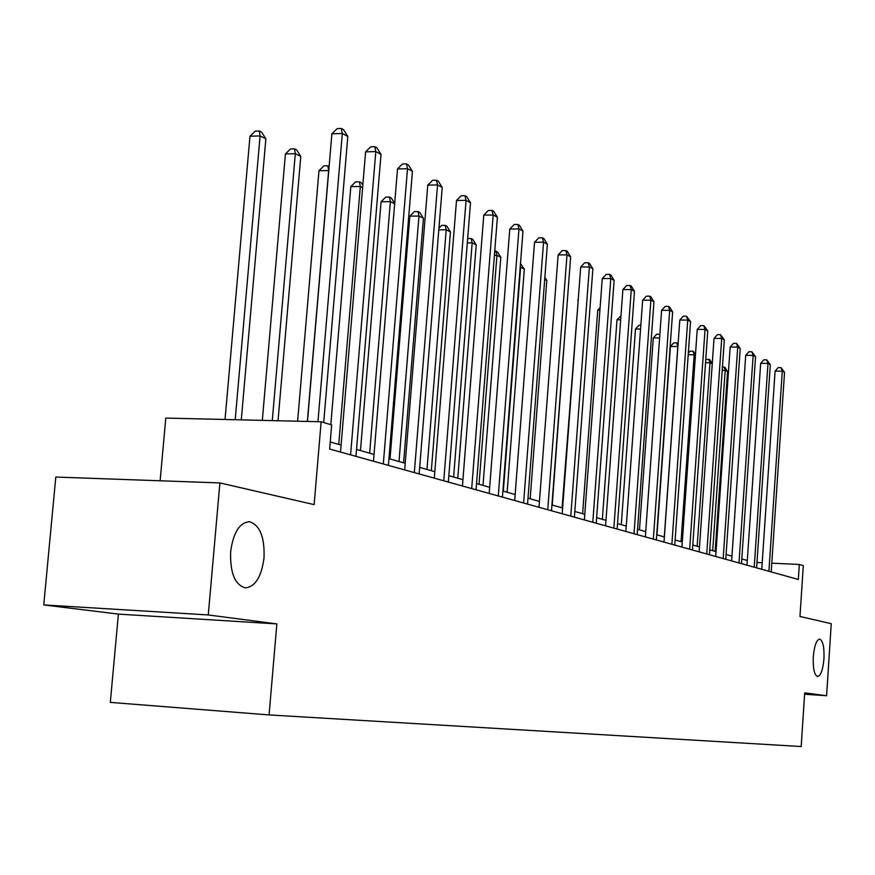 <?xml version="1.0" encoding="UTF-8"?>
<svg xmlns="http://www.w3.org/2000/svg" width="875" height="875" viewBox="0 0 875 875"><rect width="100%" height="100%" fill="white"/><g stroke="black" fill="none" stroke-linecap="round" stroke-linejoin="round"><path stroke-width="1.31" d="M813.291 656.841C814.319 645.783 816.452 639.866 819.689 639.089C822.938 640.598 824.359 647.15 823.955 658.766C822.948 669.769 820.816 675.697 817.567 676.528C814.308 675.084 812.886 668.522 813.291 656.841M230.639 551.753C233.264 532.569 239.531 522.561 249.441 521.73C259.864 524.978 264.731 536.998 264.031 557.78C261.527 576.8 255.281 586.83 245.306 587.88C234.883 584.839 229.994 572.797 230.639 551.753M43.75 604.92L118.387 614.108L276.85 623.908L208.272 614.95L43.75 604.92L55.803 477.05L219.898 482.923L314.147 504.623L321.136 421.772L165.791 418.075L160.125 480.78M208.272 614.95L219.898 482.923M804.595 694.225L826.602 695.723L831.25 623.689L799.969 616.481L803.305 565.644L799.323 564.463L771.772 563.183M118.387 614.108L110.316 702.384L269.073 714.93L801.183 746.528L804.683 692.869L826.602 695.723M321.136 421.772L331.669 424.911L329.645 449.028L798.328 579.469L799.323 564.463M276.85 623.908L269.073 714.93M747.294 560.492L741.792 558.928M731.959 556.139L726.086 554.466M716.034 551.611L709.767 549.828M699.497 546.908L692.792 545.005M682.281 542.019L675.128 539.984M664.377 536.933L656.731 534.756M645.717 531.628L637.558 529.309M626.27 526.105L617.542 523.622M605.981 520.341L596.641 517.683M584.784 514.314L574.798 511.481M562.625 508.014L551.95 504.984M539.438 501.43L528.008 498.181M515.145 494.528L502.895 491.039M489.683 487.287L476.536 483.558M462.93 479.686L448.831 475.683M434.82 471.691L419.683 467.392M405.223 463.28L388.948 458.664M374.03 454.42L356.519 449.444M341.108 445.069L330.236 441.973M762.202 562.745L756.973 562.505M317.953 421.695L342.322 133.481L347.812 136.456L323.695 422.527M307.475 421.444L331.898 133.798L342.322 133.481L341.348 128.472L343.558 129.675L347.812 136.456M331.898 133.798L337.192 128.603L341.348 128.472M241.292 419.869L265.869 138.841L260.094 135.92L249.988 136.227L225.039 419.486M249.988 136.227L255.281 131.108L259.317 130.988L260.094 135.92L235.2 419.727M259.317 130.988L261.625 132.158L265.869 138.841M350.58 454.847L375.812 151.572L381.008 154.383L355.95 456.345M340.517 452.047L365.608 151.845L375.812 151.572L374.795 146.661L376.884 147.798L381.008 154.383M365.608 151.845L370.727 146.77L374.795 146.661M383.316 463.958L407.509 168.7L412.431 171.358L388.402 465.38M373.472 461.223L397.523 168.93L407.509 168.7L406.459 163.888L408.428 164.959L412.431 171.358M397.523 168.93L402.467 163.975L406.459 163.888M278.031 420.744L300.781 156.439L295.312 153.683L285.414 153.945L262.325 420.372M285.414 153.945L290.533 148.947L294.481 148.838L295.312 153.683L272.278 420.613M294.481 148.838L296.669 149.953L300.781 156.439M328.781 170.559L318.981 170.723L297.609 421.214M318.981 170.723L323.925 165.845L327.797 165.758L328.672 170.505L307.355 421.444M327.797 165.758L329.131 166.425M414.334 472.598L437.555 184.931L442.225 187.458L419.147 473.933M404.688 469.908L427.777 185.128L437.555 184.931L436.472 180.206L438.342 181.223L442.225 187.458M427.777 185.128L432.567 180.294L436.472 180.206M362.622 187.622L360.325 186.462L350.82 186.648L330.816 424.659M350.82 186.648L355.611 181.88L359.406 181.803L360.325 186.462L338.745 444.391M359.406 181.803L361.375 182.798L362.83 185.106M443.756 480.78L466.069 200.342L470.509 202.738L448.328 482.059M434.295 478.155L456.498 200.495L466.069 200.342L464.964 195.705L466.736 196.667L470.509 202.738M456.498 200.495L461.136 195.77L464.964 195.705M394.658 203.777L390.381 201.622L381.073 201.775L360.467 450.57M381.073 201.775L385.711 197.116L389.441 197.05L390.381 201.622L369.644 453.173M389.441 197.05L391.311 198.002L394.691 203.383M471.702 488.556L493.172 214.988L497.394 217.262L476.055 489.77M462.438 485.986L483.787 215.119L493.172 214.988L492.045 210.438L493.73 211.356L497.394 217.262M483.787 215.119L488.294 210.492L492.045 210.438M403.583 462.82L423.434 218.28L418.983 216.038L409.839 216.169L390.009 458.959M409.839 216.169L414.345 211.608L417.998 211.553L418.983 216.038L399.011 461.519M417.998 211.553L419.781 212.45L423.434 218.28M498.291 495.961L518.973 228.922L522.988 231.088L502.425 497.109M489.202 493.434L509.775 229.02L518.973 228.922L517.825 224.459L519.433 225.334L522.988 231.088M509.775 229.02L514.139 224.503L517.825 224.459M431.331 470.706L450.45 231.908L446.206 229.764L426.978 469.47M438.944 228.134L441.623 225.4L445.2 225.356L446.906 226.22L450.45 231.908M445.2 225.356L446.206 229.764L438.802 229.852M523.611 503.005L543.55 242.2L547.378 244.267L527.548 504.109M514.686 500.522L534.527 242.277L543.55 242.2L542.38 237.814L543.922 238.645L547.378 244.267M534.527 242.277L538.781 237.847L542.38 237.814M457.778 478.22L476.219 244.891L472.172 242.856L453.622 477.039M467.666 238.558L471.144 238.525L472.762 239.356L476.219 244.891M471.144 238.525L472.172 242.856L467.316 242.9M547.75 509.72L567 254.866L570.653 256.834L551.513 510.77M539 507.292L558.141 254.92L567 254.866L565.808 250.556L567.273 251.355L570.653 256.834M558.141 254.92L562.275 250.589L565.808 250.556M483.011 485.395L500.817 257.294L496.945 255.347L479.041 484.269M494.747 251.103L497.448 251.88L500.817 257.294M495.906 251.103L496.945 255.347L494.408 255.369M570.784 516.141L589.389 266.963L592.878 268.844L574.383 517.136M562.198 513.745L580.694 266.995L589.389 266.963L588.186 262.73L589.586 263.495L592.878 268.844M580.694 266.995L584.719 262.752L588.186 262.73M592.802 522.266L610.794 278.523L614.13 280.328L596.236 523.217M584.369 519.914L602.262 278.545L610.794 278.523L609.58 274.367L610.925 275.1L614.13 280.328M602.262 278.545L606.178 274.378L609.58 274.367M613.856 528.128L631.269 289.581L634.473 291.309L617.148 529.047M605.577 525.82L622.891 289.592L631.269 289.581L630.055 285.502L631.334 286.202L634.473 291.309M622.891 289.592L626.708 285.502L630.055 285.502M634.014 533.739L650.88 300.18L653.953 301.842L637.175 534.614M625.877 531.475L642.655 300.169L650.88 300.18L649.666 296.166L650.891 296.833L653.953 301.842M642.655 300.169L646.373 296.166L649.666 296.166M653.341 539.109L669.692 310.341L672.623 311.927L656.359 539.952M645.345 536.889L661.598 310.319L669.692 310.341L668.467 306.392L669.638 307.038L672.623 311.927M661.598 310.319L665.23 306.381L668.467 306.392M671.869 544.272L687.728 320.086L690.55 321.606L674.767 545.081M664.005 542.084L679.788 320.053L687.728 320.086L686.503 316.203L690.55 321.606M679.788 320.053L683.331 316.192L686.503 316.203M689.653 549.227L705.053 329.448L707.766 330.914L692.442 550.003M681.931 547.072L697.244 329.394L705.053 329.448L703.828 325.631L707.766 330.914M697.244 329.394L700.7 325.609L703.828 325.631M706.748 553.984L721.711 338.439L724.314 339.85L709.428 554.728M699.147 551.862L714.022 338.384L721.711 338.439L720.475 334.688L724.314 339.85M714.022 338.384L717.402 334.666L720.475 334.688M723.177 558.556L737.723 347.091L740.228 348.447L725.758 559.267M715.706 556.467L730.166 347.025L737.723 347.091L736.488 343.394L740.228 348.447M730.166 347.025L733.469 343.372L736.488 343.394M738.992 562.953L753.134 355.425L755.552 356.727L741.475 563.642M731.631 560.908L745.708 355.337L753.134 355.425L751.909 351.783L755.552 356.727M745.708 355.337L748.934 351.75L751.909 351.783M507.117 492.242L524.322 269.15L520.625 267.28L503.322 491.159M520.483 263.572L524.322 269.15M520.297 265.989L520.198 267.291M530.163 498.794L546.809 280.481L544.698 279.42M544.863 277.342L546.809 280.481M552.223 505.061L568.061 291.2M578.222 300.103L562.1 507.872M577.686 300.103L578.266 299.48M599.922 310.133L597.745 310.133L582.641 513.702M597.745 310.133L600.108 307.606M620.681 319.78L617.006 319.758L602.35 519.302M617.006 319.758L620.966 315.952M640.566 329.044L635.512 329.011L621.283 524.683M635.512 329.011L638.98 325.27L640.839 325.281M659.619 337.958L653.297 337.914L639.483 529.856M653.297 337.914L656.688 334.228L659.881 334.348M677.895 346.577L670.425 346.478L656.983 534.833M670.425 346.478L673.728 342.858L676.692 342.88L677.819 346.544L664.3 536.911M676.692 342.88L678.081 343.963M695.417 355.414L694.192 354.802L681.034 541.669M688.33 353.161L690.145 351.159L693.055 351.192L695.505 354.047M693.055 351.192L694.192 354.802L688.209 354.736M754.217 567.197L767.987 363.442L770.317 364.7L756.602 567.853M746.977 565.173L760.67 363.355L767.987 363.442L766.762 359.855L770.317 364.7M760.67 363.355L763.831 359.822L766.762 359.855M712.25 363.902L709.964 362.753L697.156 546.252M705.775 359.373L709.822 359.702L712.261 363.705M708.827 359.198L709.964 362.753L705.545 362.698M768.895 571.277L782.294 371.175L784.547 372.389L771.192 571.911M761.764 569.286L775.097 371.077L782.294 371.175L781.069 367.642L784.547 372.389M775.097 371.077L778.192 367.609L781.069 367.642M715.148 551.359L727.562 371.623L725.178 370.42L712.709 550.67M722.444 366.898L724.992 367.413L727.562 371.623M724.041 366.92L725.178 370.42L722.203 370.377M249.441 521.73L248.62 521.697"/></g></svg>
